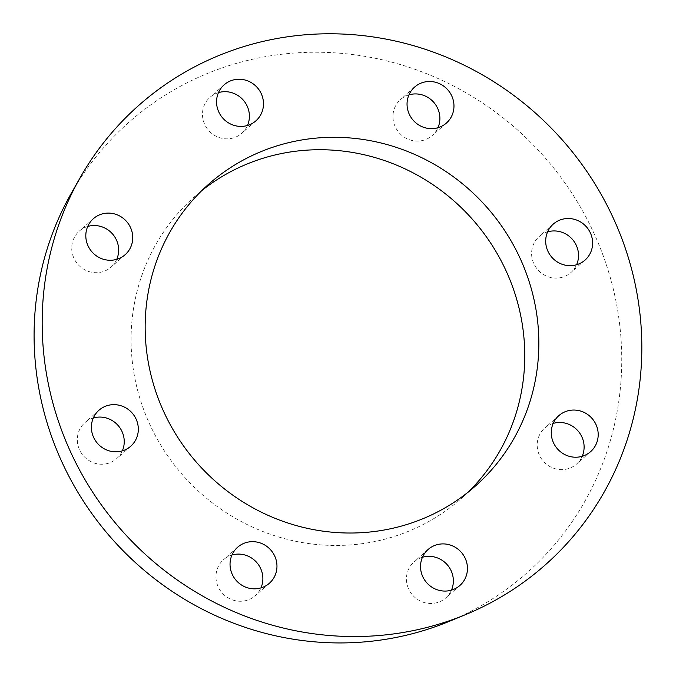 <?xml version="1.0" encoding="UTF-8"?>
<svg xmlns="http://www.w3.org/2000/svg" width="676" height="676" viewBox="0 0 676 676"><rect width="100%" height="100%" fill="white"/><g stroke="black" fill="none" stroke-linecap="round" stroke-linejoin="round"><path stroke-width="0.51" stroke-dasharray="3.38 2.54" d="M553.188 423.413A24.006 23.035 48.6 0 0 544.772 428.06A24.006 23.035 48.6 0 0 552.309 467.741A24.006 23.035 48.6 0 0 576.535 464.066A24.006 23.035 48.6 0 0 582.197 456.283M547.602 231.868A24.006 23.035 48.6 0 0 539.186 236.515A24.006 23.035 48.6 0 0 535.476 266.682A24.006 23.035 48.6 0 0 564.68 276.416A24.006 23.035 48.6 0 0 570.95 272.521A24.006 23.035 48.6 0 0 576.611 264.747M408.963 94.851A24.006 23.035 48.6 0 0 400.538 99.499A24.006 23.035 48.6 0 0 399.153 132.741A24.006 23.035 48.6 0 0 432.31 135.496A24.006 23.035 48.6 0 0 437.972 127.722M218.475 92.612A24.006 23.035 48.6 0 0 210.05 97.259A24.006 23.035 48.6 0 0 208.664 130.502A24.006 23.035 48.6 0 0 241.822 133.256A24.006 23.035 48.6 0 0 247.484 125.483M87.728 226.46A24.006 23.035 48.6 0 0 79.303 231.116A24.006 23.035 48.6 0 0 77.917 264.358A24.006 23.035 48.6 0 0 111.075 267.113A24.006 23.035 48.6 0 0 116.737 259.339M93.313 418.005A24.006 23.035 48.6 0 0 91.159 418.757A24.006 23.035 48.6 0 0 84.889 422.652A24.006 23.035 48.6 0 0 83.503 455.894A24.006 23.035 48.6 0 0 116.652 458.658A24.006 23.035 48.6 0 0 122.322 450.875M231.952 555.03A24.006 23.035 48.6 0 0 223.536 559.677A24.006 23.035 48.6 0 0 217.486 568.398A24.006 23.035 48.6 0 0 226.257 596.646A24.006 23.035 48.6 0 0 255.3 595.674A24.006 23.035 48.6 0 0 260.961 587.9M422.441 557.269A24.006 23.035 48.6 0 0 414.025 561.917A24.006 23.035 48.6 0 0 408.498 588.686A24.006 23.035 48.6 0 0 445.788 597.914A24.006 23.035 48.6 0 0 451.45 590.14M71.259 193.336A300.617 288.449 -131.4 0 1 207.566 73.414A300.617 288.449 -131.4 0 1 595.809 237.377A300.617 288.449 -131.4 0 1 449.008 621.455M468.045 492.204A201.389 193.235 -131.4 0 1 461.167 498.601A201.389 193.235 -131.4 0 1 183.027 475.439A201.389 193.235 -131.4 0 1 194.68 196.581A201.389 193.235 -131.4 0 1 201.879 190.539M558.849 415.63L544.772 428.06M590.621 451.636L576.535 464.066M553.272 224.094L539.186 236.515M585.036 260.091L570.95 272.521M414.625 87.069L400.538 99.499M446.388 123.074L432.31 135.496M224.136 84.83L210.05 97.259M255.9 120.835L241.822 133.256M93.389 218.686L79.303 231.116M125.153 254.691L111.075 267.113M98.975 410.222L84.889 422.652M130.738 446.228L116.652 458.658M237.614 547.247L223.536 559.677M269.386 583.253L255.3 595.674M428.102 549.487L414.025 561.917M459.874 585.492L445.788 597.914M208.757 184.151L194.68 196.581M475.245 486.171L461.167 498.601"/><path stroke-width="1.01" d="M582.197 456.283A24.006 23.035 48.6 0 0 577.921 430.823A24.006 23.035 48.6 0 0 553.188 423.413M566.395 455.32A24.006 23.035 -131.4 0 1 558.849 415.63A24.006 23.035 -131.4 0 1 592.007 418.393A24.006 23.035 -131.4 0 1 590.621 451.636A24.006 23.035 -131.4 0 1 566.395 455.32M576.611 264.747A24.006 23.035 48.6 0 0 572.335 239.279A24.006 23.035 48.6 0 0 547.602 231.868M578.766 263.986A24.006 23.035 -131.4 0 1 549.563 254.252A24.006 23.035 -131.4 0 1 553.272 224.094A24.006 23.035 -131.4 0 1 586.422 226.849A24.006 23.035 -131.4 0 1 585.036 260.091A24.006 23.035 -131.4 0 1 578.766 263.986M437.972 127.722A24.006 23.035 48.6 0 0 438.352 126.775A24.006 23.035 48.6 0 0 433.341 101.865A24.006 23.035 48.6 0 0 408.963 94.851M452.438 114.354A24.006 23.035 -131.4 0 1 446.388 123.074A24.006 23.035 -131.4 0 1 413.239 120.311A24.006 23.035 -131.4 0 1 414.625 87.069A24.006 23.035 -131.4 0 1 443.667 86.097A24.006 23.035 -131.4 0 1 452.438 114.354M247.484 125.483A24.006 23.035 48.6 0 0 247.34 106.487A24.006 23.035 48.6 0 0 218.475 92.612M261.426 94.057A24.006 23.035 -131.4 0 1 255.9 120.835A24.006 23.035 -131.4 0 1 222.75 118.072A24.006 23.035 -131.4 0 1 224.136 84.83A24.006 23.035 -131.4 0 1 261.426 94.057M116.737 259.339A24.006 23.035 48.6 0 0 103.529 227.432A24.006 23.035 48.6 0 0 87.728 226.46M117.616 215.002A24.006 23.035 -131.4 0 1 125.153 254.691A24.006 23.035 -131.4 0 1 92.004 251.928A24.006 23.035 -131.4 0 1 93.389 218.686A24.006 23.035 -131.4 0 1 117.616 215.002M122.322 450.875A24.006 23.035 48.6 0 0 118.046 425.415A24.006 23.035 48.6 0 0 93.313 418.005M105.245 406.335A24.006 23.035 -131.4 0 1 134.448 416.061A24.006 23.035 -131.4 0 1 130.738 446.228A24.006 23.035 -131.4 0 1 97.581 443.464A24.006 23.035 -131.4 0 1 98.975 410.222A24.006 23.035 -131.4 0 1 105.245 406.335M260.961 587.9A24.006 23.035 48.6 0 0 256.686 562.44A24.006 23.035 48.6 0 0 231.952 555.03M231.572 555.968A24.006 23.035 -131.4 0 1 237.614 547.247A24.006 23.035 -131.4 0 1 270.772 550.01A24.006 23.035 -131.4 0 1 269.386 583.253A24.006 23.035 -131.4 0 1 240.343 584.216A24.006 23.035 -131.4 0 1 231.572 555.968M451.45 590.14A24.006 23.035 48.6 0 0 447.174 564.68A24.006 23.035 48.6 0 0 422.441 557.269M422.584 576.256A24.006 23.035 -131.4 0 1 428.102 549.487A24.006 23.035 -131.4 0 1 461.26 552.25A24.006 23.035 -131.4 0 1 459.874 585.492A24.006 23.035 -131.4 0 1 422.584 576.256M219.193 55.39A306.752 294.33 -131.4 0 1 615.363 222.708A306.752 294.33 -131.4 0 1 465.57 614.619A306.752 294.33 -131.4 0 1 121.3 529.899A306.752 294.33 -131.4 0 1 80.106 177.763A306.752 294.33 -131.4 0 1 219.193 55.39M261.375 151.483A201.389 193.235 -131.4 0 1 506.358 233.135A201.389 193.235 -131.4 0 1 475.245 486.171A201.389 193.235 -131.4 0 1 197.105 463.009A201.389 193.235 -131.4 0 1 208.757 184.151A201.389 193.235 -131.4 0 1 261.375 151.483M465.57 614.619L449.008 621.455A300.617 288.449 -131.4 0 1 111.633 538.426A300.617 288.449 -131.4 0 1 71.259 193.336L80.106 177.763M201.879 190.539A201.389 193.235 -131.4 0 1 247.289 163.913A201.389 193.235 -131.4 0 1 489.593 241.467A201.389 193.235 -131.4 0 1 468.045 492.204"/></g></svg>
